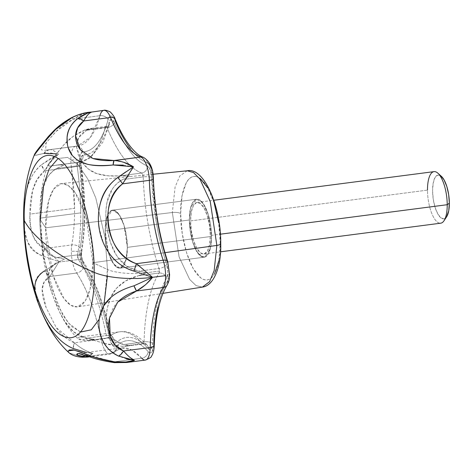 <?xml version="1.0" encoding="UTF-8"?>
<svg xmlns="http://www.w3.org/2000/svg" width="473" height="473" viewBox="0 0 473 473"><rect width="100%" height="100%" fill="white"/><g stroke="black" fill="none" stroke-linecap="round" stroke-linejoin="round"><path stroke-width="0.35" stroke-dasharray="2.37 1.77" d="M127.367 247.355L211.549 236.411L208.221 214.387L203.018 203.201L196.679 199.204L190.708 207.375L189.348 219.998L105.172 230.942L106.531 218.319L112.503 210.148L118.835 214.139L124.038 225.331L127.367 247.355L126.007 259.979L120.041 268.15L113.703 264.153L108.5 252.966L105.172 230.942L189.348 219.998L190.14 209.965L192.499 202.71L196.07 199.334L200.304 200.357L204.561 205.619L208.197 214.316L210.651 225.13L211.549 236.411L210.763 246.445L208.404 253.705L204.833 257.076L200.593 256.059L196.336 250.796L192.706 242.093L190.252 231.279L189.348 219.998L192.682 242.022L197.885 253.215L204.218 257.211L210.189 249.035L211.549 236.411L127.367 247.355L126.468 236.074L124.015 225.26L120.384 216.557L116.122 211.301L111.888 210.278L108.317 213.654L105.958 220.909L105.172 230.942L106.07 242.223L108.524 253.037L112.16 261.735L116.417 266.997L120.65 268.02L124.222 264.644L126.581 257.389L127.367 247.355A29.249 10.53 82.6 0 1 119.308 268.173A29.249 10.53 82.6 0 1 105.172 230.942L189.348 219.998A29.249 10.53 -97.4 0 0 203.491 257.235A29.249 10.53 -97.4 0 0 211.549 236.411L127.367 247.355L211.549 236.411A29.249 10.53 -97.4 0 0 197.412 199.18A29.249 10.53 -97.4 0 0 189.348 219.998L105.172 230.942A29.249 10.53 82.6 0 1 113.23 210.118A29.249 10.53 82.6 0 1 127.367 247.355L126.468 236.074L124.015 225.26L120.384 216.557L116.122 211.301L111.888 210.278L108.317 213.654L105.958 220.909L105.172 230.942L106.07 242.223L108.524 253.037L112.16 261.735L116.417 266.997L120.65 268.02L124.222 264.644L126.581 257.389L127.367 247.355M202.367 287.105L196.076 285.627L189.614 279.348L179.084 256.904L172.332 212.507A6.498 1.987 179.7 0 1 180.656 213.565C179.935 227.507 186.055 266.364 200.712 277.876C215.357 288.033 221.116 257.962 220.247 242.844C220.968 228.902 214.848 190.045 200.191 178.534C185.54 168.376 179.781 198.453 180.656 213.565A6.498 1.987 -0.3 0 0 172.332 212.507L179.084 256.904L189.614 279.348L196.076 285.627L202.373 287.105M77.879 162.34A126.734 45.621 -97.4 0 0 79.635 162.198A126.734 45.621 82.6 0 1 77.879 162.34L57.351 165.006L77.879 162.34L77.016 164.651L77.111 165.857L56.583 168.524L64.092 165.095L57.351 165.006L77.879 162.34A6.498 6.06 88.6 0 0 83.142 155.103A120.237 43.285 -97.4 0 0 109.18 121.91A9.75 3.512 82.6 0 1 114.472 122.791C119.308 134.598 124.565 144.224 130.252 151.662C135.94 159.099 141.646 163.829 147.381 165.852L150.266 169.89L151.685 177.511L156.303 222.316C158.898 237.322 162.357 251.352 166.685 264.401L167.915 272.111L166.756 278.053C162.529 284.776 159.194 293.774 156.74 305.055C154.281 316.336 152.885 329.096 152.554 343.345L151.2 348.92L148.339 348.713C142.58 342.233 136.88 338.526 131.228 337.58C125.576 336.634 120.373 338.52 115.625 343.238L112.716 342.482L110.304 336.279C107.347 321.48 103.575 307.852 98.981 295.394C94.387 282.937 89.296 272.525 83.715 264.165L81.799 259.405L81.043 253.345L81.285 250.111A6.498 3.955 -170.2 0 1 81.669 252.056A6.498 3.955 -170.2 0 1 77.578 254.87A3.252 1.171 -97.4 0 0 77.495 255.946A6.498 1.987 -0.3 0 0 81.527 254.119A6.498 1.987 -0.3 0 0 81.043 253.345A9.75 3.512 82.6 0 1 81.285 250.111C83.36 238.138 84.36 224.852 84.283 210.266L80.564 162.044L81.261 157.054L83.142 155.103A6.498 6.06 -91.4 0 1 77.879 162.34A3.252 1.171 -97.4 0 0 77.832 162.34A3.252 1.171 -97.4 0 0 77.016 164.651A6.498 1.987 -0.3 0 0 81.049 162.824A6.498 1.987 -0.3 0 0 80.564 162.044A9.75 3.512 82.6 0 1 83.142 155.103C88.682 154.967 93.701 152.034 98.201 146.299C102.7 140.564 106.36 132.434 109.18 121.91L111.545 119.237L114.472 122.791A6.498 3.601 -22.3 0 1 107.087 127.645L86.559 130.312L107.087 127.645L105.982 126.451L105.325 127.349L84.797 130.016L93.069 128.153L86.559 130.312L78.619 137.696L76.49 147.02L82.45 162.801L78.524 155.859L76.49 147.02C76.058 139.984 79.411 134.415 86.559 130.312L93.069 128.153C89.09 128.691 86.328 129.312 84.797 130.016C75.84 133.883 68.827 138.843 63.772 144.892L47.684 165.402C47.306 166.425 50.528 166.289 57.351 165.006L64.092 165.095L56.583 168.524C48.76 173.573 43.948 180.993 42.156 190.79L39.898 218.177L80.735 212.874A126.734 45.621 -97.4 0 0 77.111 165.857L56.583 168.524C52.787 170.582 49.635 173.686 47.129 177.848L42.156 190.79C40.518 198.441 39.762 207.57 39.898 218.177L40.347 219.839L45.686 227.797L48.618 200.789L53.62 189.023L61.496 183.542L68.147 185.44L74.923 192.31L85.891 216.108L92.897 262.71L164.929 252.671L92.897 262.71L90.053 289.387L85.205 301.13L77.537 306.906L70.867 305.339L64.009 298.682L52.846 274.884L45.686 227.797L172.332 212.507L45.686 227.797C44.645 209.77 51.51 173.904 68.981 186.019C86.458 199.748 93.76 246.084 92.897 262.71L107.46 269.468C114.738 273.045 133.835 274.665 146.388 272.761L138.518 275.718L159.046 273.051L159.436 271.064L146.388 272.761L138.494 271.165C129.431 269.439 122.075 264.165 116.435 255.349L110.599 242.862L107.241 229.429C105.42 220.199 105.39 210.946 107.164 201.658C109.157 191.772 114.324 184.411 122.684 179.58L129.697 176.068L121.248 175.696C111.693 176.524 103.557 175.838 96.829 173.626L88.853 169.375L82.893 163.386C87.026 168.583 91.673 171.995 96.829 173.626L107.708 175.755L129.697 176.068L122.684 179.58L125.729 179.184L122.684 179.58C118.699 181.597 115.311 184.659 112.509 188.78L107.164 201.658C105.414 209.273 105.444 218.526 107.241 229.429C109.192 240.272 112.255 248.91 116.435 255.349L125.771 265.578L138.494 271.165L146.388 272.761C133.835 274.665 114.738 273.045 107.46 269.468L105.107 237.878L95.788 197.986L87.765 178.989L77.986 164.569L67.627 157.426L58.108 158.467L67.627 157.426L77.986 164.569L87.765 178.989L95.788 197.986L105.107 237.878L107.46 269.468L93.926 263.225M34.281 155.055L34.293 155.416L43.936 153.406L50.83 152.992L58.498 154.275L49.499 159.105L41.464 164.775C34.026 171.344 29.255 179.161 27.15 188.236C24.779 198.128 23.721 207.564 23.981 216.545C23.816 225.574 24.968 233.792 27.434 241.206C29.628 247.958 34.458 252.795 41.937 255.722L59.06 261.681L45.059 248.408L71.819 244.925A6.498 3.955 -170.2 0 1 80.132 248.124A12.996 4.677 -97.4 0 0 79.813 252.434A6.498 1.987 -0.3 0 0 71.328 251.388A19.499 7.018 82.6 0 1 71.819 244.925C73.711 233.91 74.628 221.707 74.568 208.309L29.965 214.109C29.959 222.677 30.905 229.724 32.808 235.258C35.126 241.993 39.212 246.374 45.059 248.408L71.819 244.925A19.499 7.018 -97.4 0 0 71.328 251.388A19.499 7.018 -97.4 0 0 76.667 273.027L49.913 276.504L59.06 261.681L44.551 270.852C38.36 274.263 35.168 278.928 34.972 284.852L35.948 294.502L39.36 305.653L44.545 317.832L51.646 330.083C56.831 338.089 64.015 344.232 73.185 348.506L82.745 351.664L92.879 353.402L85.826 355.696L78.92 356.003L69.295 353.018M153.394 178.794A6.498 1.573 -1.9 0 0 152.915 178.203A12.996 4.677 -97.4 0 0 147.18 162.653A6.498 5.966 109.4 0 0 143.408 157.338A6.498 5.966 -70.6 0 1 147.18 162.653A116.985 42.115 82.6 0 1 115.158 120.757C113.958 117.83 112.657 116.252 111.256 116.015C109.854 115.779 108.802 116.967 108.104 119.58C105.355 129.821 101.796 137.732 97.42 143.313C93.039 148.889 88.155 151.744 82.769 151.88A12.996 4.677 -97.4 0 0 79.334 161.133A6.498 1.987 -0.3 0 0 70.855 160.093A19.499 7.018 82.6 0 1 75.721 146.228A19.499 7.018 82.6 0 1 76.005 146.21A6.498 6.06 -91.4 0 1 76.65 146.163A6.498 6.06 -91.4 0 1 82.769 151.88L80.262 154.482L79.334 161.133L83.047 209.356C83.124 223.552 82.148 236.47 80.132 248.124L79.813 252.434L80.818 260.517L83.366 266.861C88.8 274.996 93.755 285.124 98.224 297.245C102.694 309.366 106.366 322.621 109.239 337.024L112.456 345.296C113.863 347.141 115.158 347.478 116.334 346.307C120.958 341.713 126.019 339.88 131.518 340.797C137.016 341.719 142.568 345.331 148.167 351.628C149.598 353.236 150.869 353.331 151.987 351.906L153.784 344.474A116.985 42.115 82.6 0 1 167.602 280.95L169.145 273.022L167.507 262.74C163.297 250.046 159.927 236.399 157.408 221.796L152.915 178.203L151.023 168.039M92.897 262.71C93.938 280.737 87.073 316.603 69.602 304.488C52.125 290.759 44.829 244.423 45.686 227.797L40.347 219.839L39.898 218.177C39.726 227.141 40.572 235.4 42.434 242.974C44.32 250.779 49.192 255.633 57.05 257.543L64.582 259.08L57.86 262.225C51.049 264.998 47.85 269.841 48.264 276.746L50.032 286.804L53.638 297.765L59.663 312.192L64.695 321.303C69.827 329.935 76.892 335.582 85.885 338.236L106.413 335.564L85.885 338.236L87.659 340.554L94.174 339.33L85.885 338.236L87.659 340.554L77.779 338.721L77.489 338.047L79.47 337.03L83.786 337.225L104.279 343.433M104.308 343.439L122.146 346.325C123.66 346.508 126.468 346.206 130.583 345.42L123.548 344.533L114.626 339.874L109.08 331.993L107.832 328.528C105.97 321.037 105.905 313.8 107.649 306.829L110.883 296.985L116.606 288.181C122.17 282.174 129.478 278.018 138.518 275.718L146.388 272.761L159.436 271.064L159.023 268.498A126.734 45.621 82.6 0 1 143.213 176.914L125.735 179.184L143.213 176.914L141.782 173.029A126.734 45.621 82.6 0 1 107.087 127.645A3.252 1.171 -97.4 0 0 105.987 126.451A3.252 1.171 -97.4 0 0 105.325 127.349A6.498 4.57 15 0 0 109.429 124.423A6.498 4.57 15 0 0 109.18 121.91A6.498 4.57 -165 0 1 109.429 124.423A6.498 4.57 -165 0 1 105.325 127.349A126.734 45.621 82.6 0 1 79.635 162.198A126.734 45.621 -97.4 0 0 105.325 127.349L84.797 130.016L72.712 136.709L63.772 144.892L54.43 156.409M51.445 291.474C44.007 268.102 40.158 243.678 39.898 218.213C39.697 198.157 42.31 180.473 47.749 165.154L49.695 166.053L57.351 165.006M138.855 265.483L152.554 277.32M68.189 351.729L69.093 349.973M126.805 359.037L118.682 356.116L123.477 350.99M99.844 315.84L103.688 305.883M99.277 319.139L91.058 329.977L80.12 331.869L68.059 322.722L57.097 304.263L43.664 257.667L40.347 219.839L42.132 247.113L48.991 281.606L62.702 315.053L71.547 326.494L80.664 332.022M99.289 319.115L103.847 305.635L99.289 319.115M107.383 276.226L107.46 269.468L103.859 305.605M75.704 146.234A19.499 7.018 -97.4 0 0 70.855 160.093A19.499 7.018 -97.4 0 0 71.411 167.324L44.657 170.8C38.839 175.377 34.813 181.975 32.572 190.601C30.739 197.637 29.87 205.477 29.965 214.109C28.764 230.889 33.796 242.324 45.059 248.408A9.75 6.048 -67.9 0 0 41.937 255.722C28.64 249.413 22.651 236.352 23.981 216.545A48.743 14.882 -0.3 0 0 23.65 218.26M106.395 249.023L103.386 242.915L99.407 229.21M78.707 161.003L72.138 155.197M68.295 147.883L67.444 144.608M76.738 354.182L77.927 353.615L81.474 353.816L94.009 357.275L116.908 362.176L115.057 361.727L129.998 359.787L115.057 361.727A9.75 1.082 -83.5 0 1 114.531 362.649M130.01 359.782L132.747 359.427L130.01 359.782M87.996 356.967L92.879 353.402C86.116 351.327 79.943 347.785 74.35 342.771L101.104 339.295C95.363 311.323 87.215 289.234 76.667 273.027A19.499 7.018 82.6 0 1 71.328 251.388A6.498 1.987 179.7 0 1 79.813 252.434A12.996 4.677 -97.4 0 0 83.366 266.861A116.985 42.115 82.6 0 1 109.239 337.024A12.996 4.677 -97.4 0 0 116.334 346.307A116.985 42.115 82.6 0 1 148.167 351.628A6.498 5.357 -41.6 0 1 141.811 358.25L132.753 359.427L141.811 358.25A19.499 7.018 -97.4 0 0 145.471 360.054M126.173 353.839L130.424 357.759M133.144 360.887L124.842 362.69L116.937 362.182M146.476 283.835L144.998 285.154M114.005 160.518L123.79 162.34M131.565 169.913L128.437 174.933M103.93 110.333A19.499 7.018 -97.4 0 0 99.933 115.702L73.179 119.184L81.912 114.07L85.719 112.881M85.838 112.852L89.373 112.225M90.083 112.822L87.623 115.028L84.62 119.397M23.981 216.545C23.739 198.554 26.949 176.21 41.464 164.775A9.75 3.222 -130.1 0 0 44.657 170.8L41.464 164.775L58.498 154.275C52.982 158.869 48.364 164.379 44.657 170.8L37.125 179.551L32.572 190.601L29.965 214.109L74.568 208.309L71.411 167.324L44.657 170.8C48.281 164.45 52.899 158.94 58.498 154.275C54.649 150.887 51.569 149.356 49.251 149.687L77.507 146.092L90.473 137.288L99.933 115.702L73.179 119.184C66.131 122.732 60.136 127.119 55.193 132.351L45.237 143.916C42.546 147.186 41.281 149.178 41.423 149.9L45.248 150.284L76.005 146.21A110.487 39.773 -97.4 0 0 77.537 146.086A110.487 39.773 -97.4 0 0 99.933 115.702A6.498 4.57 -165 0 1 108.104 119.58A116.985 42.115 82.6 0 1 82.769 151.88A6.498 6.06 88.6 0 0 76.65 146.163A6.498 6.06 88.6 0 0 76.005 146.21M101.104 339.295A19.499 7.018 -97.4 0 0 109.866 354.171A19.499 7.018 -97.4 0 0 111.746 353.219L88.008 356.305L111.746 353.219A19.499 7.018 82.6 0 1 109.86 354.171A19.499 7.018 82.6 0 1 101.104 339.295A110.487 39.773 -97.4 0 0 76.667 273.027L49.913 276.51C44.9 279.259 42.316 283.564 42.156 289.417C42.038 294.212 43.35 300.249 46.094 307.527L56.222 327.553C61.23 334.849 67.272 339.921 74.35 342.771L101.104 339.295A6.498 1.123 168.7 0 0 109.239 337.024A6.498 1.123 -11.3 0 1 101.104 339.295M109.47 318.128C110.96 311.565 113.727 306.214 117.759 302.081M92.986 158.526C87.966 156.983 83.774 154.08 80.41 149.799M141.811 358.25L131.719 349.961L121.709 347.927L111.746 353.219A6.498 5.847 45.2 0 0 114.945 351.658A6.498 5.847 -134.8 0 1 111.746 353.219A110.487 39.773 -97.4 0 1 121.756 347.921A110.487 39.773 -97.4 0 1 141.811 358.25A6.498 5.357 138.4 0 0 148.167 351.628A12.996 4.677 -97.4 0 0 153.784 344.474A6.498 2.389 1.4 0 1 154.263 345.444M157.858 307.219C160.241 296.246 163.492 287.489 167.602 280.95A12.996 4.677 -97.4 0 0 167.507 262.74A116.985 42.115 82.6 0 1 152.915 178.203M147.18 162.653C141.598 160.684 136.041 156.084 130.513 148.847M123.358 165.124L133.475 166.815L125.818 171.876M117.747 177.541L122.602 183.843M69.206 352.929L78.92 356.003A9.75 7.491 -85.2 0 0 82.036 357.216L78.92 356.003C83.508 356.459 88.161 355.59 92.879 353.402L87.617 357.062M77.879 353.633L115.057 361.727L114.472 362.643M114.147 361.898L88.954 355.253M116.926 362.182L126.746 362.501M44.551 270.852L59.06 261.681L49.913 276.504L44.551 270.852A9.75 6.77 -122 0 0 49.913 276.504L44.149 282.056L42.156 289.417L46.094 307.527L56.222 327.553L74.35 342.771A9.75 2.158 -66.5 0 0 73.185 348.506L74.35 342.771C80.043 347.832 86.216 351.374 92.879 353.402L86.512 352.503M41.937 255.722L45.059 248.408L59.06 261.681L41.937 255.722M89.131 112.255L85.696 112.881M85.572 112.911L73.179 119.184L71.979 117.659M71.985 117.481A9.75 0.479 -117 0 1 73.179 119.184L56.151 131.393L46.253 142.615L45.55 150.237L49.251 149.687A9.75 7.657 -99.2 0 0 48.808 149.74A9.75 7.657 -99.2 0 0 43.936 153.406L36.285 155.215L34.251 155.132M43.936 153.406L48.825 149.74L77.507 146.092L45.248 150.284M49.251 149.687C51.634 149.344 54.72 150.875 58.498 154.275L56.423 153.808M77.678 118.617L83.756 120.952M109.074 331.969L107.832 328.528C106.011 322.373 105.946 315.136 107.649 306.829C109.499 298.8 112.485 292.586 116.606 288.181L125.853 280.826L138.518 275.718L159.046 273.051A126.734 45.621 -97.4 0 0 144.076 341.867A3.252 1.171 -97.4 0 1 143.284 343.954A3.252 1.171 -97.4 0 1 142.675 343.658A6.498 5.357 -41.6 0 1 147.168 345.16A6.498 5.357 138.4 0 0 142.675 343.658A126.734 45.621 -97.4 0 0 119.669 331.81A126.734 45.621 82.6 0 1 142.675 343.658L143.266 343.96L144.076 341.867L123.548 344.533L130.583 345.42L122.146 346.325L142.675 343.658L122.146 346.325L108.595 344.533L104.32 343.457M109.074 331.975L113.295 338.538C116.133 341.612 119.545 343.611 123.548 344.533L144.076 341.867A6.498 2.389 -178.6 0 1 152.554 343.345A6.498 2.389 1.4 0 0 144.076 341.867A126.734 45.621 82.6 0 1 159.046 273.051A3.252 1.171 -97.4 0 0 159.436 271.064A3.252 1.171 -97.4 0 0 159.023 268.498A6.498 2.868 -18.4 0 0 166.685 264.401A120.237 43.285 -97.4 0 1 151.685 177.511A9.75 3.512 82.6 0 0 147.381 165.852A6.498 5.966 -70.6 0 1 141.782 173.029A6.498 5.966 109.4 0 0 147.381 165.852A120.237 43.285 -97.4 0 1 114.472 122.791A6.498 3.601 157.7 0 1 107.087 127.645A126.734 45.621 -97.4 0 0 141.782 173.029A3.252 1.171 -97.4 0 1 143.213 176.914A6.498 1.573 178.1 0 1 151.685 177.511A6.498 1.573 -1.9 0 0 143.213 176.914A126.734 45.621 -97.4 0 0 159.023 268.498L138.494 271.165L159.023 268.498A6.498 2.868 161.6 0 0 166.685 264.401A9.75 3.512 82.6 0 1 166.756 278.053A120.237 43.285 -97.4 0 0 152.554 343.345A9.75 3.512 82.6 0 1 148.339 348.713A120.237 43.285 -97.4 0 0 115.625 343.238A9.75 3.512 82.6 0 1 110.304 336.279A120.237 43.285 -97.4 0 0 83.715 264.165A6.498 4.901 146.3 0 0 83.077 261.297A6.498 4.901 146.3 0 0 78.388 259.553L57.86 262.225L64.582 259.08L57.05 257.543L77.578 254.87L78.388 259.553L57.86 262.225L50.233 268.179L48.264 276.746C48.471 281.867 50.262 288.873 53.638 297.765C56.914 306.918 60.597 314.764 64.695 321.303L73.735 331.916L85.885 338.236L94.174 339.33L89.722 340.406L108.187 337.888L89.722 340.406M141.782 173.029L121.248 175.696L141.782 173.029M108.187 337.888A6.498 5.847 -134.8 0 1 115.625 343.238A6.498 5.847 45.2 0 0 108.187 337.888A126.734 45.621 82.6 0 1 119.669 331.81A126.734 45.621 -97.4 0 0 108.187 337.888A3.252 1.171 -97.4 0 1 107.874 338.047A3.252 1.171 -97.4 0 1 106.413 335.564A6.498 1.123 -11.3 0 1 110.658 335.771A6.498 1.123 168.7 0 0 106.413 335.564A126.734 45.621 -97.4 0 0 78.388 259.553A126.734 45.621 82.6 0 1 106.413 335.564C106.898 337.521 107.489 338.296 108.187 337.888L87.659 340.554L79.677 339.691L77.489 338.047L79.494 337.03L83.786 337.225L104.291 343.451M52.917 158.36C49.606 162.316 47.862 164.663 47.684 165.402M57.05 257.543L77.578 254.87A126.734 45.621 -97.4 0 0 80.735 212.874L39.898 218.177C39.874 228.672 40.719 236.938 42.434 242.974L47.525 252.487C50.067 255.189 53.242 256.869 57.05 257.543M79.706 165.958L71.411 167.324A19.499 7.018 82.6 0 1 70.855 160.093A6.498 1.987 179.7 0 1 79.334 161.133A12.996 4.677 -97.4 0 0 79.706 165.958A116.985 42.115 82.6 0 1 80.132 248.124A6.498 3.955 9.8 0 0 71.819 244.925A110.487 39.773 -97.4 0 0 74.568 208.309A110.487 39.773 -97.4 0 0 71.411 167.324L79.706 165.958M83.366 266.861A6.498 4.901 -33.7 0 1 76.667 273.027A6.498 4.901 146.3 0 0 83.366 266.861M115.134 119.03A6.498 3.601 157.7 0 1 115.158 120.757A12.996 4.677 -97.4 0 0 108.104 119.58A6.498 4.57 15 0 0 99.933 115.702M116.334 346.307A6.498 5.847 -134.8 0 1 114.945 351.658A6.498 5.847 45.2 0 0 116.334 346.307M167.667 261.474A6.498 2.868 -18.4 0 1 167.507 262.74A6.498 2.868 161.6 0 0 167.649 261.433M167.093 285.189A6.498 5.558 32.2 0 0 167.602 280.95M107.897 338.041C110.919 338.52 112.243 338.94 111.865 339.318L110.664 335.783A6.498 1.123 -11.3 0 1 110.304 336.279A6.498 1.123 168.7 0 0 110.658 335.771C104.338 304.683 95.156 279.862 83.106 261.333C82.19 259.689 81.663 257.271 81.527 254.09L81.675 252.003C85.932 226.248 85.79 197.412 81.261 165.503L77.111 165.857A126.734 45.621 82.6 0 1 80.735 212.874A126.734 45.621 82.6 0 1 77.578 254.87A6.498 3.955 9.8 0 0 81.669 252.056A6.498 3.955 9.8 0 0 81.285 250.111A120.237 43.285 -97.4 0 0 80.842 165.662L81.261 165.497L80.842 165.662A9.75 3.512 82.6 0 1 80.564 162.044A6.498 1.987 179.7 0 1 81.049 162.824A6.498 1.987 179.7 0 1 77.016 164.651A3.252 1.171 -97.4 0 0 77.111 165.857L81.261 165.497L81.344 160.093C81.734 160.43 80.564 161.175 77.832 162.34M78.388 259.553A6.498 4.901 -33.7 0 1 83.077 261.297A6.498 4.901 -33.7 0 1 83.715 264.165A9.75 3.512 82.6 0 1 81.043 253.345A6.498 1.987 179.7 0 1 81.527 254.119A6.498 1.987 179.7 0 1 77.495 255.946A3.252 1.171 -97.4 0 0 78.388 259.553M147.168 345.16A6.498 5.357 -41.6 0 1 148.339 348.713A6.498 5.357 138.4 0 0 147.168 345.16M159.046 273.051A6.498 5.558 -147.8 0 1 166.756 278.053A6.498 5.558 32.2 0 0 159.046 273.051M187.243 170.777L179.817 175.944L175.099 187.036L172.332 212.507L175.099 187.036L179.817 175.944L187.249 170.771M220.731 243.625A6.498 1.987 -0.3 0 0 220.247 242.844L218.638 222.724M214.263 203.437L207.783 187.917M200.191 178.534C197.566 176.595 195.047 175.986 192.635 176.713C190.223 177.44 188.1 179.45 186.267 182.732L182.064 195.674L180.656 213.565L182.259 233.692L186.634 252.978L193.114 268.493L200.712 277.876C203.337 279.821 205.856 280.424 208.268 279.697C210.68 278.969 212.803 276.965 214.63 273.678M218.839 260.741L220.247 242.844M443.03 221.967A25.997 9.359 82.6 0 1 432.866 215.901A25.997 9.359 82.6 0 1 427.491 190.116L190.584 220.909A25.997 9.359 82.6 0 1 197.749 202.403A25.997 9.359 82.6 0 1 210.314 235.501L209.616 244.423L207.517 250.867L204.348 253.871L200.582 252.96L196.792 248.284L193.563 240.55L191.382 230.942L190.584 220.909L191.287 211.993L193.38 205.542L196.555 202.545L200.321 203.449L204.105 208.126L207.334 215.859L209.515 225.473L210.314 235.501L220.359 234.194L210.314 235.501A25.997 9.359 82.6 0 1 203.154 254.007A25.997 9.359 82.6 0 1 190.584 220.909L427.491 190.116A25.997 9.359 -97.4 0 0 440.056 223.215M446.565 216.865L444.277 218.757L441.073 217.988L437.856 214.009L435.113 207.44L433.256 199.269L432.576 190.743A22.095 7.952 -97.4 0 0 437.147 212.661A22.095 7.952 -97.4 0 0 445.791 217.817M211.549 236.411L210.651 225.13L208.197 214.316L204.561 205.619L200.304 200.357L196.07 199.334L192.499 202.71L190.14 209.965L189.348 219.998L190.252 231.279L192.706 242.093L196.336 250.796L200.593 256.059L204.833 257.076L208.404 253.705L210.763 246.445L211.549 236.411M441.268 176.234A22.095 7.952 -97.4 0 0 432.576 190.743L433.173 183.163L434.953 177.682L437.655 175.128L440.854 175.903M434.652 171.61A25.997 9.359 -97.4 0 0 427.491 190.116M196.679 199.204L112.503 210.148L196.679 199.204M162.996 293.349L77.537 306.906M127.213 362.43L126.486 362.525M109.133 349.559L121.709 347.927L109.99 354.153L89.58 356.808M77.927 353.615L82.917 352.97M82.964 352.964L109.086 349.565M82.45 357.233L82.024 357.198M45.408 150.254L48.82 149.74M48.825 149.74L49.57 149.628M59.663 312.192C64.488 322.509 70.53 331.354 77.779 338.721M127.089 346.065L143.266 343.96C146.139 344.344 147.446 344.752 147.186 345.178C137.684 334.914 128.496 330.456 119.616 331.815L79.494 337.03M91.933 128.278L105.982 126.451C108.731 125.274 109.902 124.523 109.494 124.204L102.913 142.101L90.449 157.793L79.6 162.204L51.492 165.857M152.998 174.253L61.496 183.542M204.218 257.211L120.041 268.15L204.218 257.211M203.798 253.983L220.507 251.813M197.099 202.426L213.802 200.256"/><path stroke-width="0.71" d="M216.859 245.428L214.168 270.586L209.598 281.66L202.367 287.105L209.598 281.66L214.168 270.586L216.859 245.428L164.929 252.671L216.859 245.428L210.243 201.48L199.908 179.042L193.516 172.562L187.243 170.777L193.516 172.562L199.908 179.042L210.243 201.48L216.859 245.428A6.498 1.987 -0.3 0 0 220.731 243.625A6.498 1.987 179.7 0 1 216.859 245.428M220.247 242.844A6.498 1.987 179.7 0 1 220.731 243.625M40.347 219.839L43.617 185.132L49.157 168.896L58.108 158.467L49.157 168.896L43.617 185.132L40.347 219.839M54.43 156.409L52.917 158.36M103.688 305.883L110.7 297.529C116.606 292.48 124.369 288.571 133.983 285.81L152.554 277.32L165.603 275.629A19.499 7.018 -97.4 0 0 163.144 260.203L136.39 263.68L138.855 265.483M69.295 353.018L68.189 351.729M69.093 349.973L73.12 349.86L79.671 351.735L88.699 355.158C95.511 357.978 103.989 360.231 114.147 361.898L125.818 362.011L134.492 360.361L126.516 358.954M144.998 285.154L136.531 290.996A9.75 1.236 -109.3 0 1 133.983 285.81C114.413 291.445 103.031 301.455 99.844 315.84C96.433 329.663 102.357 349.074 118.682 356.116C110.227 351.912 104.598 346.035 101.796 338.485C98.786 330.438 98.136 322.888 99.844 315.84M23.65 218.26A48.743 14.882 -0.3 0 0 24.324 220.737C22.787 194.072 32.944 141.031 58.782 158.946C70.637 167.365 81.445 191.872 86.902 214.647C92.129 238.256 94.547 257.495 94.162 272.383C94.547 257.495 92.129 238.256 86.902 214.647C81.445 191.872 70.637 167.365 58.782 158.946C32.944 141.031 22.787 194.072 24.324 220.737C29.486 230.061 38.088 239.066 50.126 247.746C61.656 256.49 76.33 264.703 94.162 272.383C76.33 264.703 61.656 256.49 50.126 247.746C38.088 239.066 29.486 230.061 24.324 220.737C23.94 235.625 26.358 254.87 31.585 278.473C37.042 301.248 47.85 325.755 59.699 334.175C85.542 352.089 95.7 299.048 94.162 272.383A48.743 14.882 -0.3 0 0 152.554 277.32A48.743 14.882 179.7 0 1 94.162 272.383C95.7 299.048 85.542 352.089 59.699 334.175C47.85 325.755 37.042 301.248 31.585 278.473C26.358 254.87 23.94 235.625 24.324 220.737A48.743 14.882 179.7 0 1 23.65 218.26A48.743 14.882 179.7 0 1 23.981 216.545M80.664 332.022L91.295 329.811L99.277 319.139M103.859 305.605L107.383 276.226M93.926 263.225L92.897 262.71M117.759 302.081C122.773 297.026 129.034 293.331 136.531 290.996L163.286 287.519A19.499 7.018 -97.4 0 0 165.603 275.629L152.554 277.32L133.906 271.106C124.269 268.126 116.459 262.793 110.487 255.095L106.395 249.023M99.407 229.21C97.592 219.886 98.148 210.349 101.068 200.599C103.782 191.518 109.34 183.831 117.747 177.541L133.475 166.815L113.118 164.982C102.978 165.911 94.511 165.704 87.712 164.356L78.707 161.003M72.138 155.197L68.295 147.883M67.444 144.608L67.065 137.353C67.444 130.4 70.98 124.157 77.678 118.617L87.257 113.278M128.437 174.933L122.602 183.843L149.356 180.361C150.444 208.634 155.038 235.247 163.144 260.203A6.498 2.868 -18.4 0 1 167.649 261.433A6.498 2.868 -18.4 0 1 167.667 261.474C159.271 235.678 154.517 208.108 153.394 178.77C153.264 168.477 149.906 161.323 143.325 157.302C139.973 156.108 134.598 153.14 126.48 141.179C122.495 135.118 118.723 127.751 115.158 119.078C114.661 116.6 110.043 111.256 109.499 111.598C106.638 110.333 104.77 109.913 103.889 110.339L91.614 112.054C84.691 112.627 78.146 114.501 71.979 117.659C62.856 122.862 55.743 128.502 50.629 134.586L35.221 153.713L34.293 155.416M157.858 307.219C155.469 318.193 154.109 330.609 153.784 344.474A6.498 2.389 -178.6 0 1 154.263 345.444A6.498 2.389 -178.6 0 1 150.231 347.513L123.477 350.99L115.211 345.042L110.262 336.581L109.47 318.128L117.759 302.081L136.531 290.996L163.286 287.519C155.381 300.639 151.029 320.635 150.231 347.513A19.499 7.018 82.6 0 1 145.465 360.054A19.499 7.018 -97.4 0 0 150.231 347.513L123.477 350.99L126.173 353.839M130.424 357.759L134.492 360.361L133.144 360.887M152.554 277.32L133.983 285.81L136.531 290.996C142.604 287.679 147.943 283.12 152.554 277.32L136.39 263.68C128.869 261.392 122.572 256.632 117.493 249.419C113.402 243.53 110.57 236.169 108.997 227.336C107.513 218.467 107.702 210.52 109.559 203.508C111.9 194.858 116.246 188.301 122.602 183.843L149.356 180.361A110.487 39.773 -97.4 0 0 163.144 260.203L136.39 263.68L133.906 271.106L152.554 277.32L146.476 283.835M84.62 119.397L83.756 120.952L110.511 117.475C119.77 139.606 129.856 152.797 140.759 157.042A19.499 7.018 82.6 0 1 149.356 180.361A19.499 7.018 -97.4 0 0 140.759 157.042L114.513 160.536M123.79 162.34L133.475 166.815L131.565 169.913M80.41 149.799C77.069 145.306 75.461 140.629 75.585 135.775C75.775 129.744 78.5 124.801 83.756 120.952L110.511 117.475A19.499 7.018 -97.4 0 0 103.93 110.333A19.499 7.018 82.6 0 1 110.511 117.475A6.498 3.601 -22.3 0 1 115.134 119.03A6.498 3.601 -22.3 0 1 115.158 120.757C119.858 132.245 124.978 141.61 130.513 148.847M34.251 155.132L44.545 141.782L55.779 129.354L71.979 117.659A9.75 0.479 -117 0 1 71.985 117.481L71.979 117.659C78.234 114.466 84.779 112.598 91.614 112.054L89.598 113.153M87.617 357.062L84.992 356.701L88.008 356.305L84.992 356.701L87.996 356.967M123.477 350.99L123.477 350.996A9.75 4.842 -64.7 0 1 118.682 356.116L134.492 360.361C131.482 358.966 127.811 355.838 123.477 350.99C117.091 348.258 112.68 343.451 110.262 336.581C108.335 331.023 108.069 324.868 109.47 318.128M115.134 119.03A6.498 3.601 157.7 0 0 110.511 117.475A110.487 39.773 -97.4 0 0 140.759 157.042L114.005 160.518C106.194 161.021 99.188 160.359 92.986 158.526M77.33 353.751L77.673 355.211L84.992 356.701L82.024 357.198A9.75 7.491 -85.2 0 0 84.992 356.701C79.718 356.21 76.963 355.436 76.732 354.383L76.738 354.182M151.023 168.039C149.882 164.947 148.599 163.155 147.18 162.653M125.818 171.876L117.747 177.541C85.317 201.285 95.499 260.085 133.906 271.106A9.75 0.822 -70.6 0 0 136.39 263.68C105.81 252.7 97.432 204.36 122.602 183.843L133.475 166.815C127.202 162.984 120.71 160.885 114.005 160.518L113.118 164.982L123.358 165.124M122.602 183.843A9.75 1.815 -127.5 0 0 117.747 177.541L117.783 177.576M114.531 362.649A9.75 1.082 -83.5 0 1 114.472 362.655A9.75 1.082 -83.5 0 1 114.147 361.898L114.472 362.643L126.746 362.501L134.492 360.361C127.876 362.223 121.1 362.738 114.147 361.898M88.954 355.253L74.285 350.091L68.112 350.895M86.512 352.503L73.185 348.506C55.412 341.169 44.917 321.066 39.36 305.653C31.827 289.523 33.559 277.923 44.551 270.852M83.756 120.952A9.75 5.771 -128 0 0 77.678 118.617C64.287 128.656 64.766 146.204 72.138 155.197C79.334 164.09 92.992 167.353 113.118 164.982A9.75 1.543 -92.1 0 1 114.005 160.518L92.986 158.526L80.41 149.799L75.585 135.775L77.702 127.834L83.756 120.952C86.405 115.92 89.025 112.952 91.614 112.054L89.131 112.255C84.159 112.71 78.441 114.454 71.985 117.487C64.7 121.401 58.551 125.924 53.544 131.045L48.417 136.466L40.128 146.589C39.17 147.789 34.63 153.406 34.293 155.014M56.423 153.808L43.936 153.406M91.614 112.054C86.955 112.958 82.308 115.146 77.678 118.617M99.933 115.702A19.499 7.018 82.6 0 1 103.936 110.333M140.759 157.042A6.498 5.966 -70.6 0 1 143.408 157.338A6.498 5.966 109.4 0 0 140.759 157.042M149.356 180.361A6.498 1.573 -1.9 0 0 153.394 178.794A6.498 1.573 178.1 0 1 149.356 180.361M152.915 178.203A6.498 1.573 178.1 0 1 153.394 178.794M145.465 360.054A19.499 7.018 82.6 0 1 141.811 358.25M167.649 261.433A6.498 2.868 161.6 0 0 163.144 260.203A19.499 7.018 82.6 0 1 165.603 275.629A19.499 7.018 82.6 0 1 163.286 287.519A6.498 5.558 32.2 0 0 167.093 285.189A6.498 5.558 -147.8 0 1 163.286 287.519A110.487 39.773 -97.4 0 0 150.231 347.513A6.498 2.389 1.4 0 0 154.263 345.444M167.602 280.95A6.498 5.558 -147.8 0 1 167.093 285.189C169.996 279.271 169.18 278.485 169.624 274.789L167.667 261.474M218.638 222.724L214.263 203.437M207.783 187.917L200.191 178.534M214.63 273.678L218.839 260.741M440.056 223.215A25.997 9.359 -97.4 0 0 447.222 204.708L220.359 234.194L447.222 204.708A25.997 9.359 82.6 0 1 443.03 221.967M445.791 217.817A22.095 7.952 -97.4 0 0 449.35 203.148L447.222 204.708L449.35 203.148L448.753 210.727L446.565 216.865M440.854 175.903L444.07 179.876L446.814 186.451L448.67 194.622L449.35 203.148A22.095 7.952 -97.4 0 0 441.268 176.234M427.491 190.116A25.997 9.359 82.6 0 1 437.714 173.047A25.997 9.359 82.6 0 1 447.222 204.708A25.997 9.359 -97.4 0 0 434.652 171.61M162.996 293.349L202.367 287.105C214.304 285.751 221.465 265.536 220.731 243.595C221.169 207.245 204.33 167.034 187.243 170.777L152.998 174.253M68.957 352.734C61.762 346.082 55.69 338.485 50.735 329.941C43.711 317.915 38.041 304.31 33.737 289.121C27.227 266.128 23.863 242.519 23.65 218.301C23.307 194.675 26.849 173.597 34.281 155.055M167.093 285.189C159.49 297.529 155.215 317.602 154.269 345.408C154.092 350.28 153.151 353.887 151.431 356.228C151.715 357.014 149.687 358.292 145.359 360.071L127.213 362.43M89.58 356.808L87.493 357.08M87.481 357.085L82.024 357.198C76.33 356.843 71.967 355.341 68.952 352.716M77.921 353.627L77.743 353.644C77.3 353.148 81.504 354.283 90.361 357.056C96.457 359.309 104.492 361.177 114.472 362.655M220.507 251.813L440.706 223.191M446.636 216.764L444.029 220.731M441.38 176.334L437.844 173.165M213.802 200.256L434.007 171.634"/></g></svg>
